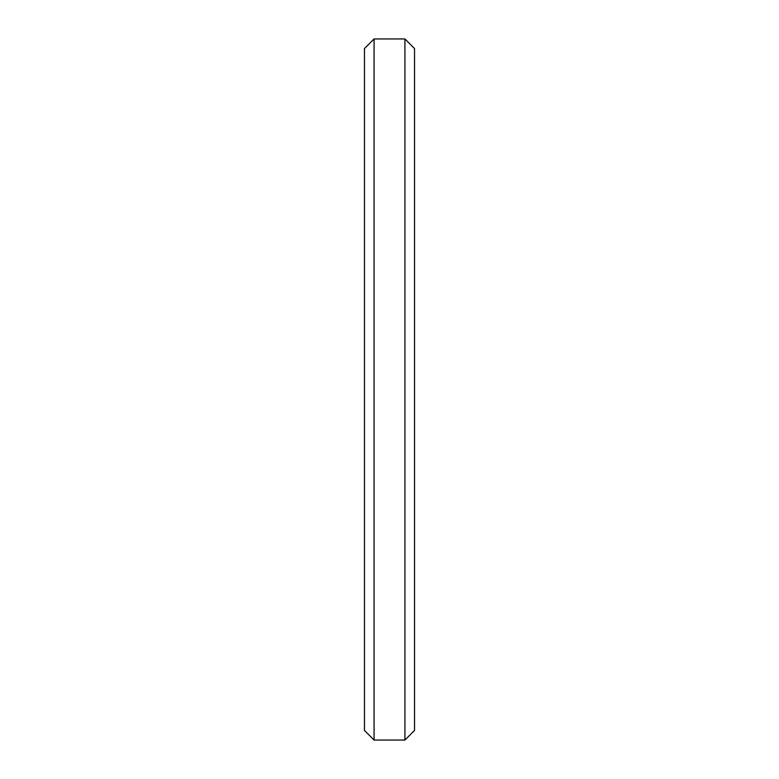 <?xml version="1.0" encoding="UTF-8"?>
<svg xmlns="http://www.w3.org/2000/svg" width="779" height="779" viewBox="0 0 779 779"><rect width="100%" height="100%" fill="white"/><g stroke="black" fill="none" stroke-linecap="round" stroke-linejoin="round"><path stroke-width="1.17" d="M374.076 38.95L364.465 48.561L364.465 730.439L374.076 740.05L404.924 740.05L404.924 38.95L374.076 38.95L374.076 740.05M404.924 38.95L414.535 48.561L414.535 730.439L404.924 740.05"/></g></svg>

